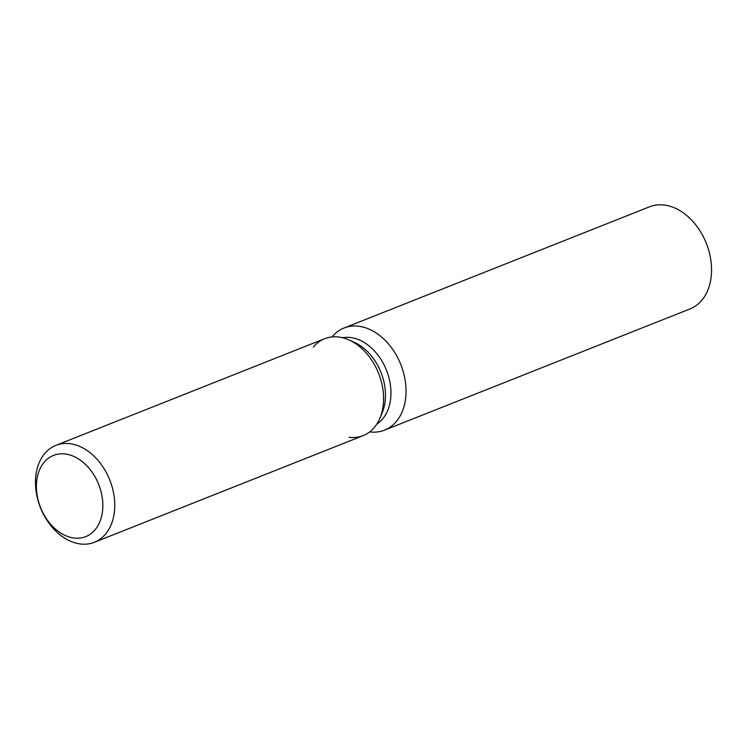 <?xml version="1.0" encoding="UTF-8"?>
<svg xmlns="http://www.w3.org/2000/svg" width="749" height="749" viewBox="0 0 749 749"><rect width="100%" height="100%" fill="white"/><g stroke="black" fill="none" stroke-linecap="round" stroke-linejoin="round"><path stroke-width="1.12" d="M65.285 453.997A43.685 31.271 -111.6 0 0 53.516 455.401A43.685 31.271 -111.6 0 0 38.068 499.761A43.685 31.271 -111.6 0 0 73.973 538.016A43.685 31.271 -111.6 0 0 85.742 536.612A43.685 31.271 -111.6 0 0 101.19 492.252A43.685 31.271 -111.6 0 0 65.285 453.997A43.685 31.271 -111.6 0 0 53.516 455.401A43.685 31.271 -111.6 0 0 38.068 499.761A43.685 31.271 -111.6 0 0 73.973 538.016A43.685 31.271 -111.6 0 0 85.742 536.612A43.685 31.271 -111.6 0 0 101.19 492.252A43.685 31.271 -111.6 0 0 65.285 453.997M349.1 437.294A52.14 37.319 -111.6 0 0 379.949 418.092A52.14 37.319 -111.6 0 0 348.94 339.943A52.14 37.319 -111.6 0 0 338.745 337.022A52.14 37.319 -111.6 0 0 313.316 347.115M376.803 424.103A46.925 33.583 -111.6 0 0 388.3 375.446A46.925 33.583 -111.6 0 0 350.616 337.537A46.925 33.583 -111.6 0 0 342.527 337.733M369.697 431.901A54.93 39.313 -111.6 0 0 369.734 431.901A54.93 39.313 -111.6 0 0 384.537 430.141A54.93 39.313 -111.6 0 0 403.954 374.36A54.93 39.313 -111.6 0 0 358.818 326.264A54.93 39.313 -111.6 0 0 344.016 328.025A54.93 39.313 -111.6 0 0 332.013 336.928M384.537 430.141L690.044 308.906A54.93 39.313 -111.6 0 0 709.462 253.134A54.93 39.313 -111.6 0 0 664.326 205.039A54.93 39.313 -111.6 0 0 649.523 206.799L344.016 328.025M94.346 542.295L363.153 435.628A52.14 37.319 -111.6 0 0 379.949 418.092L382.205 412.671A46.925 33.583 -111.6 0 0 354.296 342.34L348.94 339.943A52.14 37.319 -111.6 0 0 338.745 337.022A52.14 37.319 -111.6 0 0 324.692 338.698L55.885 445.365A52.14 37.319 -111.6 0 0 37.45 498.31A52.14 37.319 -111.6 0 0 80.293 543.961A52.14 37.319 -111.6 0 0 94.346 542.295A52.14 37.319 -111.6 0 0 112.781 489.35A52.14 37.319 -111.6 0 0 69.929 443.689A52.14 37.319 -111.6 0 0 55.885 445.365M382.205 412.671L379.949 418.092A52.14 37.319 -111.6 0 0 348.94 339.943L354.296 342.34"/></g></svg>
